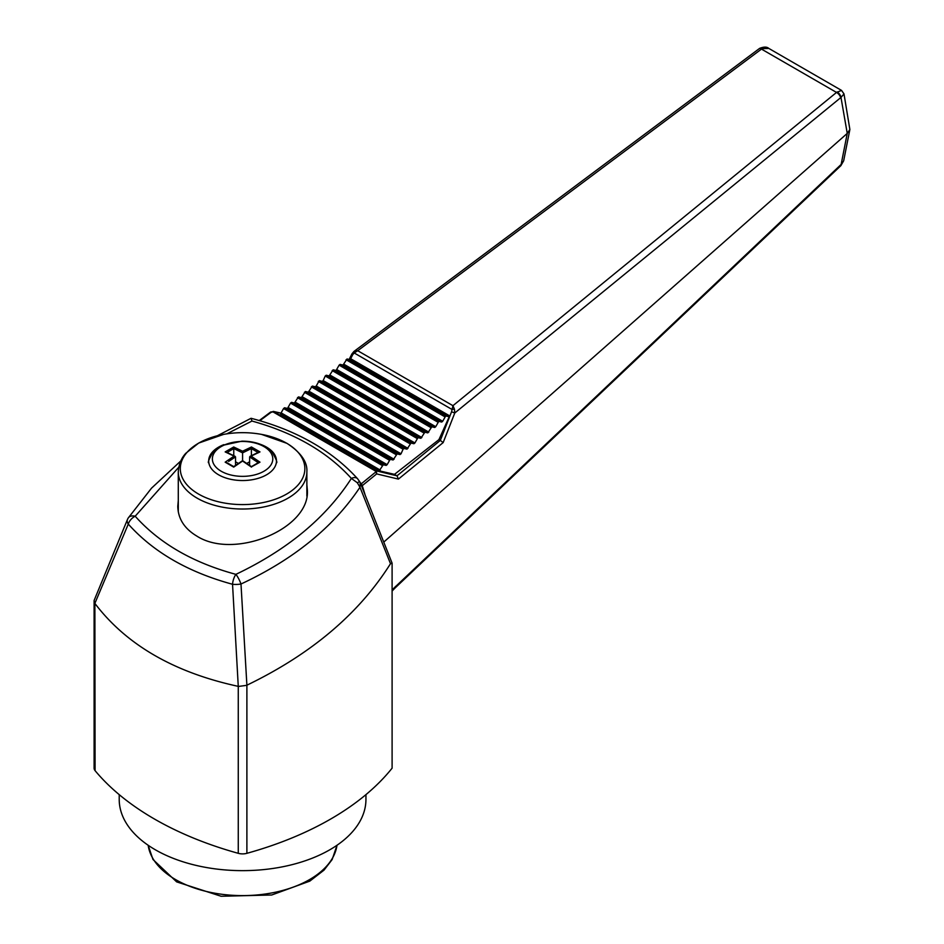 <?xml version="1.0" encoding="UTF-8"?>
<svg xmlns="http://www.w3.org/2000/svg" width="944" height="944" viewBox="0 0 944 944"><rect width="100%" height="100%" fill="white"/><g stroke="black" fill="none" stroke-linecap="round" stroke-linejoin="round"><path stroke-width="1.42" d="M127.9 518.728A9.971 5.888 22.6 0 0 127.464 519.495L94.105 600.478L94.105 768.168A9.971 5.758 0 0 0 95.084 770.658A305.537 176.398 0 0 0 238.266 853.317A9.971 5.758 0 0 0 246.891 853.317A305.537 176.398 0 0 0 392.102 768.168L392.102 563.155L390.497 563.686L359.971 487.246C333.456 527.094 293.796 559.355 240.991 584.017L246.891 685.202C311.201 654.145 359.062 613.647 390.497 563.686M178.711 467.292L135.193 516.215C159.442 543.366 193.001 562.754 235.894 574.353C287.472 549.774 325.963 517.796 351.369 478.431C327.32 451.846 294.198 432.718 251.965 421.048L226.843 433.839M178.286 500.627L177.779 506.303C178.074 518.716 184.399 528.628 196.765 536.05C234.159 560.146 309.903 528.888 307.378 490.408L306.871 484.85M95.084 603.688C126.567 644.964 174.286 672.517 238.266 686.359L232.543 584.277C188.151 572.182 153.4 552.122 128.29 524.085L94.884 603.358L95.084 770.658M359.794 481.841L360.443 483.175L359.971 487.246L357.292 482.714L351.369 478.431A6.974 4.732 138.2 0 1 357.599 478.761L359.794 481.841A6.974 0.637 149.9 0 0 357.292 482.714M360.443 483.175L392.102 563.155M360.254 482.738L361.458 483.67L362.838 487.493A1.994 1.345 -17.1 0 0 362.413 488.095M359.971 483.765L361.115 483.694M362.838 487.493L365.104 494.833M251.965 421.048L251.08 418.298C296.168 430.063 331.674 450.217 357.599 478.761M128.301 517.902A9.971 9.971 0 0 0 127.464 519.495A9.971 5.888 22.6 0 0 128.29 524.085A9.971 6.773 -41.3 0 1 135.193 516.215A9.971 6.018 -147 0 0 128.301 517.902L151.524 488.166L180.741 461.002M94.105 600.478L94.884 603.358M232.543 584.277A9.971 2.938 -3.1 0 0 240.991 584.017A9.971 2.395 -115.1 0 0 235.894 574.353A9.971 4.283 104.9 0 0 232.543 584.277M238.726 686.406L246.49 685.368M438.936 439.633L394.474 474.36L379.228 470.832L280.545 413.861L283.578 408.528L284.557 407.761L287.483 408.445L290.516 403.112L291.495 402.345L294.422 403.017L298.434 396.917L301.372 397.601L305.384 391.5L308.31 392.173L312.322 386.084L315.249 386.757L316.228 385.99L319.261 380.656L322.187 381.341L323.178 380.574L325.22 376.007L326.211 375.24L329.137 375.913L333.149 369.812L336.076 370.496L339.108 365.163L340.088 364.396L343.014 365.068L347.026 358.98L445.71 415.95L448.636 416.623L449.627 415.856L438.936 439.633L440.317 440.423L451.562 411.785L452.943 405.684L836.526 92.429L841.564 90.423L843.983 93.893L840.986 97.444L454.784 413L443.161 442.594L398.403 479.104L376.668 473.9L362.26 485.664A1.994 1.357 -18.2 0 0 361.776 486.502M394.474 474.36L397.011 475.823L398.403 479.104M361.458 483.67L375.417 472.271L375.653 471.15A1.499 0.861 -60 0 1 376.444 470.891L397.011 475.823L440.317 440.423M392.102 589.858L841.139 164.445L847.252 133.411L840.986 97.444A4.98 2.679 55.2 0 0 837.163 91.957M847.216 133.434L383.901 541.962M259.258 420.528L270.598 412.056A1.499 0.673 53.3 0 0 270.456 412.575L273.713 411.584A1.499 0.861 120 0 0 272.922 411.844L375.653 471.15M272.922 411.844L271.306 412.162A1.499 0.673 53.3 0 0 270.598 412.056L273.713 411.584L376.444 470.891L376.668 473.9A1.499 0.72 50.8 0 0 375.417 472.271M759.401 48.604A4.98 2.584 56.8 0 1 759.684 48.356A4.98 2.584 56.8 0 1 762.127 48.64L761.478 49.1A4.98 2.266 -126.8 0 0 759.106 48.758L354.189 351.262A2.49 1.133 56.5 0 0 354.177 352.962L352.702 354.72L351.923 353.917L349.115 359.452M354.189 351.262L357.729 350.72L354.177 352.962L451.94 409.413L454.442 409.153L452.943 405.684L357.729 350.72L761.478 49.1L836.526 92.429A4.98 2.407 -129.2 0 1 840.679 97.68M454.442 409.153L454.784 413L451.562 411.785M843.676 160.775L840.856 165.672A4.98 2.041 -133.4 0 0 841.139 164.445L843.676 160.775L849.871 129.493L843.983 93.893M847.252 133.411L849.871 129.493M762.127 48.64L768.864 48.451L841.564 90.423M291.495 402.345L390.179 459.315L393.105 459.988L397.117 453.899L400.044 454.571L401.035 453.804L403.076 449.238L404.067 448.471L406.994 449.155L411.006 443.055L413.932 443.727L414.912 442.96L417.944 437.627L420.871 438.311L424.883 432.21L427.821 432.883L431.833 426.794L434.759 427.467L435.739 426.7L438.771 421.366L441.698 422.051L442.677 421.284L445.71 415.95M440.376 440.459L443.161 442.594M347.026 358.98L349.953 359.652L350.944 358.885L449.627 415.856M379.228 470.832L383.24 464.743L386.167 465.416L387.146 464.649L390.179 459.315M119.215 794.636L119.215 799.426A123.357 71.225 0 0 0 155.347 849.789A123.357 71.225 0 0 0 289.784 865.223A123.357 71.225 0 0 0 365.942 799.426L365.942 794.636M251.458 467.103L242.584 461.038L233.699 467.103L225.168 462.171L234.077 456.129L225.168 451.916L233.699 446.996L242.584 451.208L251.458 446.996L259.989 451.916L251.08 456.129L259.989 462.171L251.399 466.891M258.444 452.731L251.399 448.577L242.584 452.849L242.584 451.208M251.399 448.577L251.458 446.996M258.444 452.648L259.989 451.916L258.444 452.648M249.629 461.781L246.856 463.386M238.301 463.386L235.528 461.781M258.821 462.348L251.434 466.619L242.584 460.648L242.584 452.849L233.77 448.577L233.699 446.996M251.387 455.622L251.387 448.66M249.629 465.298L249.629 456.908L251.08 456.129L249.629 456.908L258.444 462.82L259.989 462.171L258.444 462.82M226.713 452.648L225.168 451.916L226.713 452.648M233.77 448.577L228.059 451.905M233.77 455.622L233.77 448.66M235.528 465.298L235.528 456.908L228.625 461.439M226.713 462.82L225.168 462.171L226.713 462.82M235.528 456.908L234.077 456.129L235.528 456.908M840.856 165.672L395.182 587.888A4.98 2.041 -133.5 0 0 395.418 586.472M223.87 444.648A33.89 19.564 0 0 0 208.683 460.967A33.89 19.564 0 0 0 218.619 474.808A33.89 19.564 0 0 0 255.553 479.045A33.89 19.564 0 0 0 276.474 460.967A33.89 19.564 0 0 0 266.55 447.137A33.89 19.564 0 0 0 261.287 444.648M246.891 853.317L246.891 685.202M238.266 853.317L238.266 686.359M352.702 354.72L350.2 359.64M271.306 412.162L259.86 420.705M281.418 413.295L273.713 411.584M768.864 48.451C766.953 46.716 763.885 46.681 759.684 48.356L759.106 48.758M294.422 403.017L393.105 459.988M349.953 359.652L448.636 416.623M281.524 413.094L380.208 470.065M283.578 408.528L382.261 465.51M284.557 407.761L383.24 464.743M288.463 407.678L387.146 464.649M287.483 408.445L386.167 465.416M290.516 403.112L389.199 460.082M295.401 402.25L394.085 459.232M297.454 397.684L396.138 454.666M298.434 396.917L397.117 453.899M302.351 396.834L401.035 453.804M301.372 397.601L400.044 454.571M304.405 392.267L403.076 449.238M305.384 391.5L404.067 448.471M309.29 391.406L407.973 448.388M308.31 392.173L406.994 449.155M311.343 386.851L410.026 443.822M312.322 386.084L411.006 443.055M316.228 385.99L414.912 442.96M315.249 386.757L413.932 443.727M318.281 381.423L416.965 438.394M319.261 380.656L417.944 437.627M323.178 380.574L421.862 437.544M322.187 381.341L420.871 438.311M325.22 376.007L423.903 432.977M326.211 375.24L424.883 432.21M330.117 375.146L428.8 432.116M329.137 375.913L427.821 432.883M332.17 370.579L430.853 427.561M333.149 369.812L431.833 426.794M337.055 369.729L435.739 426.7M336.076 370.496L434.759 427.467M339.108 365.163L437.792 422.133M340.088 364.396L438.771 421.366M343.994 364.301L442.677 421.284M343.014 365.068L441.698 422.051M346.047 359.747L444.73 416.717M148.173 845.269A94.695 54.669 0 0 0 175.619 879.596A94.695 54.669 0 0 0 275.318 892.233A94.695 54.669 0 0 0 336.984 845.269M263.942 446.583A30.208 17.44 180 0 1 253.405 475.198A30.208 17.44 180 0 1 212.412 457.993A30.208 17.44 180 0 1 256.308 443.373A30.208 17.44 180 0 1 263.942 446.583M261.523 434.382L287.011 443.373C300.983 452.601 307.602 462.112 306.871 471.906A64.298 37.123 180 0 1 267.187 506.196A64.298 37.123 180 0 1 197.119 498.149A64.298 37.123 180 0 1 178.286 471.906C178.971 460.365 184.658 454.619 185.744 453.332L198.665 443.078L223.634 434.382C236.271 432.092 248.897 432.092 261.523 434.382A62.28 35.955 180 0 1 286.622 443.208A62.28 35.955 180 0 1 279.105 497.759A62.28 35.955 180 0 1 186.995 484.85A62.28 35.955 180 0 1 223.634 434.382M251.01 418.31L217.403 435.739M273.229 411.395L281.454 413.224M353.976 351.404L351.923 353.917M337.008 845.246L332.135 859.571L324.028 870.12L309.833 881.106L271.73 894.995L221.12 896.257L176.646 881.873L152.975 859.488L148.149 845.246M258.998 452.034L250.054 456.33M276.474 462.843C277.571 462.666 276.132 459.067 272.132 452.034L265.512 446.724C258.798 442.972 250.927 441.119 241.9 441.167L221.923 445.521L213.143 451.893C209.037 459.044 207.55 462.69 208.683 462.843M226.336 462.348L233.723 466.619L242.584 460.648M226.171 452.034L235.103 456.33M392.102 591.038L395.182 587.888M178.286 471.906L178.286 511.86M306.871 471.906L306.871 496.084"/></g></svg>

